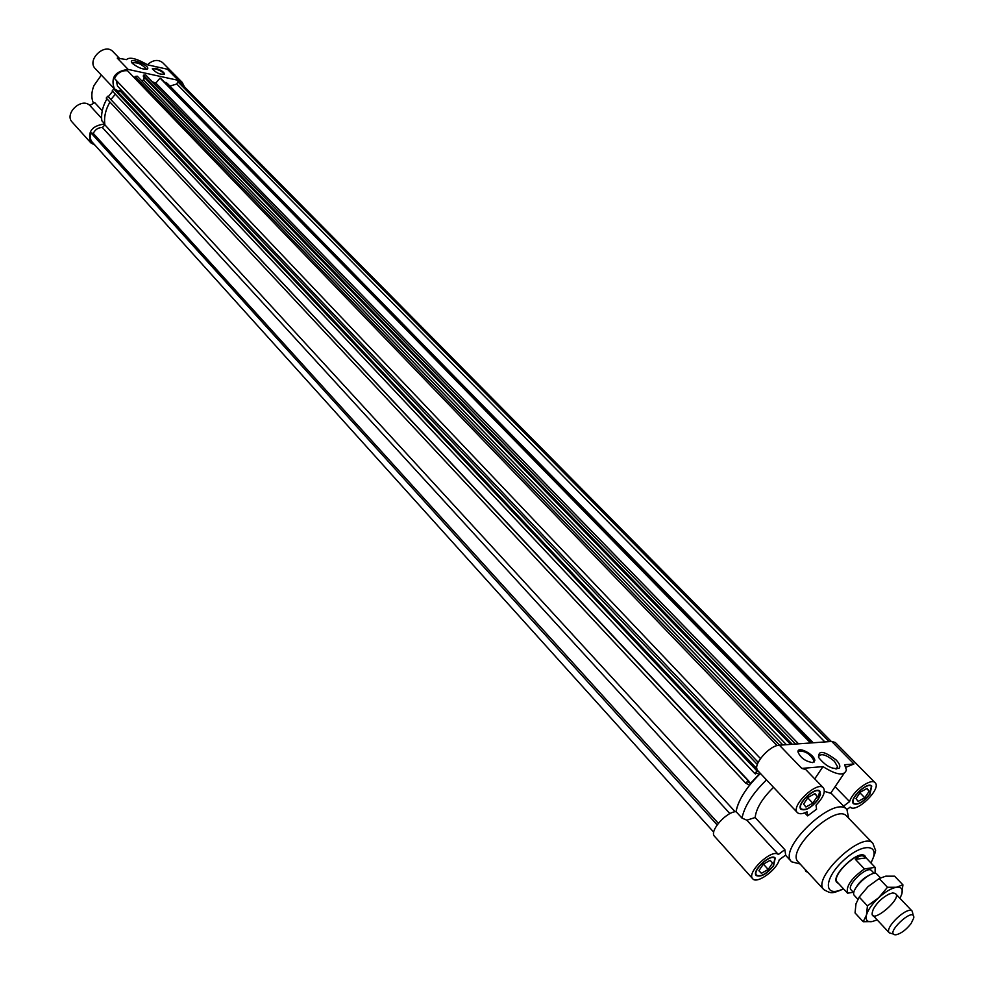 <?xml version="1.0" encoding="UTF-8"?>
<svg xmlns="http://www.w3.org/2000/svg" width="984" height="984" viewBox="0 0 984 984"><rect width="100%" height="100%" fill="white"/><g stroke="black" fill="none" stroke-linecap="round" stroke-linejoin="round"><path stroke-width="1.48" d="M814.752 778.885L822.968 766.61C836.498 775.121 844.321 776.228 846.424 769.918L844.616 764.765L853.977 763.965L845.871 767.286M848.651 818.208L846.941 809.586L831.394 793.485L824.383 791.321M804.752 812.858L807.606 815.871L816.56 809.242L816.031 805.183C823.276 797.52 825.736 791.739 823.411 787.864L805.724 769.537L801.788 768.406L822.968 766.61M805.01 869.29L805.822 871.357L807.815 872.316M846.904 809.537L850.164 807.114C856.215 813.706 881.984 788.541 875.12 782.735C871.16 777.569 852.267 791.505 849.586 801.616L843.571 806.093M849.586 801.616L835.096 786.683M875.12 782.735L835.318 742.502L831.726 741.456L779.414 745.196C769.156 745.294 751.887 765.724 757.815 770.693L797.384 812.612C799.254 814.346 802.477 814.076 807.052 811.825L807.606 815.871M766.499 779.881C752.6 793.448 744.433 806.191 742.01 818.11L736.057 811.628C725.983 811.874 708.96 831.443 714.532 836.326L752.711 878.761C756.745 884.407 776.806 870.028 779.23 859.819L785.687 855.022L784.838 849.672L778.356 854.481C771.911 848.269 746.044 872.759 752.711 878.761M773.522 787.335C762.317 798.356 756.179 808.43 755.146 817.519L746.844 820.201L742.01 818.11M823.411 787.864C817.458 780.361 790.164 806.314 797.384 812.612M865.834 857.605L865.047 856.08C859.192 848.503 829.758 876.277 836.99 882.562L838.466 883.435M823.829 889.647C811.173 878.65 862.636 830.09 872.882 843.362L846.683 816.166C836.142 802.624 785.281 850.619 798.209 861.923L823.829 889.647C831.283 893.595 831.308 894.05 843.583 888.921M846.941 809.586C834.862 794.063 776.819 848.848 791.616 861.812L800.127 864.001M760.423 773.449C746.561 786.979 738.443 799.697 736.057 811.628C737.446 803.731 741.973 794.9 749.648 785.134L745.774 783.202L748.074 780.718L748.861 781.111L747.963 782.071L750.534 783.362L758.984 774.248L756.425 772.944L755.528 773.916L754.753 773.51L757.065 771.025L759.144 772.096M867.089 788.369L860.483 792.083L856.019 798.627L858.171 801.431L864.739 797.716L869.204 791.197L867.089 788.369M778.356 854.481L746.844 820.201M818.504 757.139L818.479 756.782C820.742 752.957 826.056 754.457 834.407 761.284L837.605 766.868L835.933 768.984M836.166 759.98C839.709 763.769 840.68 766.536 839.069 768.283C832.329 769.611 825.539 766.032 818.7 757.545C818.122 749.992 823.94 750.804 836.166 759.98M866.658 788.614L869.204 791.197M859.967 792.846L864.739 797.716M770.128 860.324L763.276 864.21L758.898 870.729L761.395 873.325L768.221 869.438L772.588 862.956L770.128 860.324M763.399 864.136L768.221 869.438M758.959 870.643L761.395 873.325M814.961 793.559L808.073 797.397L803.559 804.137L805.945 807.003L812.809 803.165L817.31 796.462L814.961 793.559M814.678 793.719L817.31 796.462M807.753 797.876L812.809 803.165M869.942 794.149L871.75 786.044C867.593 780.915 848.405 799.463 853.448 803.731C857.876 805.392 863.374 802.194 869.942 794.149M869.671 794.186L871.418 786.364C867.408 781.431 848.934 799.303 853.792 803.411C858.048 804.998 863.349 801.923 869.671 794.186M817.925 799.525L819.574 791.566C815.379 786.29 796.204 804.531 801.284 808.959C805.81 810.73 811.357 807.581 817.925 799.525M773.301 865.809L774.875 858.405C770.952 853.177 751.788 870.828 756.598 875.231C761.124 876.978 766.696 873.841 773.301 865.809M773.584 865.772L775.22 858.073C771.149 852.661 751.247 870.975 756.241 875.551C760.952 877.371 766.733 874.112 773.584 865.772M814.199 762.022L814.309 761.321C810.509 753.965 805.084 750.558 798.049 751.136M812.599 762.612L814.789 760.607C815.121 754.802 797.507 745.614 797.95 751.825C800.312 757.705 805.195 761.296 812.599 762.612M818.208 799.488L820.508 794.555L819.918 791.234C815.564 785.761 795.65 804.691 800.927 809.291C805.638 811.136 811.394 807.864 818.208 799.488M755.146 817.519L784.838 849.672M713.72 832.181L91.942 141.794L90.454 139.076L90.257 135.743L91.045 132.951L93.259 133.369C95.288 129.445 98.326 127.49 102.373 127.502L729.931 813.633M95.03 145.226L90.786 142.803C87.207 131.893 91.869 125.62 104.784 123.972C103.935 116.739 105.657 109.421 109.95 102.041C105.46 109.778 103.787 117.404 104.919 124.894L102.373 127.502M745.774 783.202L106.223 98.056L107.76 96.211L748.861 781.111M111.032 99.396L115.349 94.206M754.753 773.51L112.201 90.86L113.738 89.015L118.031 92.078L119.753 90.565L757.336 764.494M120.589 89.286L119.753 90.565M758.197 762.354L117.477 86.002L116.223 80.307M760.46 758.541L114.464 78.462C117.514 72.742 121.881 70.196 127.563 70.786L777.126 745.614M134.894 78.412L135.066 76.494L137.231 76.174L782.834 744.949M141.462 80.553L143.836 80.196L144.119 77.195M790.632 744.396L143.369 76.42L143.467 75.227L145.632 74.907L795.564 744.039M152.311 81.795L155.829 83.087L160.048 78.044L161.548 79.15L811.124 742.932M165.312 83.013L165.865 82.349L167.354 83.455L813.214 742.785M169.912 86.075L176.776 84.021L177.797 81.709L181.191 83.529L831.308 741.481M91.045 132.951L717.139 824.887M93.259 133.369L718.32 823.325M107.76 96.211L748.074 780.718M748.639 781.333L750.534 783.362M113.738 89.015L757.065 771.025M128.154 69.421L178.387 80.368L167.366 69.212L147.625 64.846C136.481 58.437 129.458 56.703 126.53 59.618L117.256 58.117L128.154 69.421C115.017 71.205 110.429 77.699 114.39 88.892L118.904 91.291L118.031 92.078L756.868 768.725M135.066 76.494L779.549 745.183M143.836 80.196L786.425 744.691M143.467 75.227L792.292 744.273M155.829 83.087L798.541 743.83M160.048 78.044L810.582 742.969M165.865 82.349L812.673 742.822M176.776 84.021L824.875 741.948M177.797 81.709L829.217 741.641M90.786 142.803L72.238 122.176C63.849 113.8 81.524 97.01 89.827 105.472L94.698 102.619L102.25 110.786M114.39 88.892L95.337 68.708C86.297 60.036 104.821 42.3 113.062 51.734L119.765 58.671M178.387 80.368L182.261 82.447L184.377 86.752M147.44 64.723C153.049 59.815 158.153 59.163 162.754 62.742L182.261 82.447M93.468 103.332C91.155 97.945 91.315 92.029 93.947 85.583L101.34 75.067M106.948 98.843C102.68 106.21 100.971 113.517 101.819 120.749L104.784 123.972M89.827 105.472L101.61 118.301M108.363 96.629L112.619 91.303M132.04 63.001C136.985 61.98 141.721 63.972 146.235 68.966L146.235 68.966M132.434 63.431L131.671 62.447C128.375 56.617 150.921 65.989 147.452 69.003C143.27 69.753 138.264 67.896 132.434 63.431M164.353 74.427C163.184 72.189 160.109 70.331 155.165 68.843L152.299 68.892M155.423 68.265L152.299 68.794C156.37 73.21 160.466 74.932 164.611 73.948C163.578 71.697 160.515 69.802 155.423 68.265M855.379 859.364L864.456 868.921L875.145 867.371L865.92 857.691C862.796 854.727 859.29 855.28 855.379 859.364L866.08 857.876M875.084 873.484L875.145 867.371M865.92 857.691L864.69 856.412C858.983 849.032 830.299 876.104 837.335 882.23L847.568 893.189L853.349 892.279M864.456 868.921C851.443 878.171 845.809 886.264 847.568 893.189M874.296 873.497L871.553 870.606C867.347 865.17 845.92 885.391 851.111 889.893L853.841 892.808M865.28 857.027L864.739 855.809M836.732 882.242L837.913 882.845M911.086 923.546L913.792 917.9C914.936 905.083 883.029 935.206 895.883 934.8C900.963 933.693 906.03 929.941 911.086 923.546M913.238 915.575L912.254 911.233C907.838 905.428 883.78 928.133 889.315 932.881L893.595 934.111M880.446 877.839L877.064 874.296C872.451 868.306 848.761 890.668 854.481 895.612L857.827 899.204M870.754 874.481C863.78 877.593 858.54 882.537 855.022 889.315M867.445 905.883L866.449 915.059C868.072 909.733 872.131 903.976 878.614 897.802L867.445 905.883L859.192 897.076L855.982 903.829L855.047 912.943L863.202 921.725L872.131 921.577C867.199 922.254 865.317 920.077 866.449 915.059L863.202 921.725M859.192 897.076L868.048 886.609L879.106 878.577M877.162 919.88L872.131 921.577M868.048 886.609L879.167 878.552L887.482 887.285L878.614 897.802C885.243 891.799 891.172 888.294 896.387 887.273C901.258 886.707 903.066 888.958 901.799 894.025L899.979 898.343M892.316 893.029C910.495 892.918 863.497 932.18 873.558 908.675C877.322 902.353 882.476 897.494 889.007 894.099L892.316 893.029M887.482 887.285L896.387 887.273L902.918 884.85L901.799 894.025L899.991 898.367M879.167 878.552L885.784 876.166L894.616 876.191L902.918 884.85M853.977 763.965L831.726 741.456M779.414 745.196L801.788 768.406M870.828 862.845C881.91 843.817 862.759 842.033 843.054 860.889C823.091 879.462 823.768 898.687 843.399 888.724M104.919 124.894L735.159 811.739M843.94 773.596L830.804 793.043M872.882 843.362L875.317 849.795C876.289 849.832 874.85 854.247 871.012 863.042M836.917 768.504L839.069 768.283M836.179 768.996L837.605 766.868M871.418 786.364L870.446 785.38M853.792 803.411L852.821 802.415M774.875 858.405L773.916 857.347M756.598 875.231L755.65 874.173M819.574 791.566L818.553 790.509M801.284 808.959L800.275 807.901M814.789 760.607L814.309 761.321M791.616 861.812L785.49 855.17M146.296 69.384L147.452 69.003M912.254 911.233L895.563 893.718M889.315 932.881L872.796 915.206"/></g></svg>
